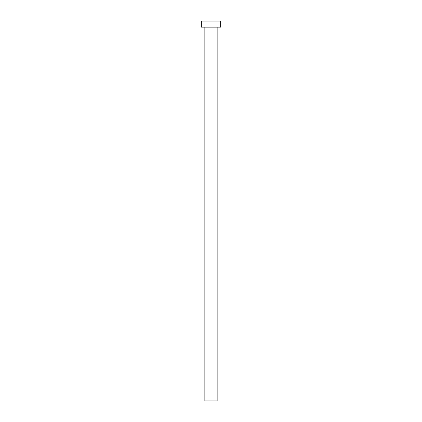 <?xml version="1.0" encoding="UTF-8"?>
<svg xmlns="http://www.w3.org/2000/svg" width="422" height="422" viewBox="0 0 422 422"><rect width="100%" height="100%" fill="white"/><g stroke="black" fill="none" stroke-linecap="round" stroke-linejoin="round"><path stroke-width="0.63" d="M204.849 27.129L204.849 400.9L217.151 400.9L217.151 27.129L217.151 400.9L204.849 400.9L204.849 27.129M201.352 21.1L201.352 27.129L220.648 27.129L220.648 21.1L201.352 21.1L201.352 27.129L220.648 27.129L220.648 21.1L201.352 21.1"/></g></svg>
